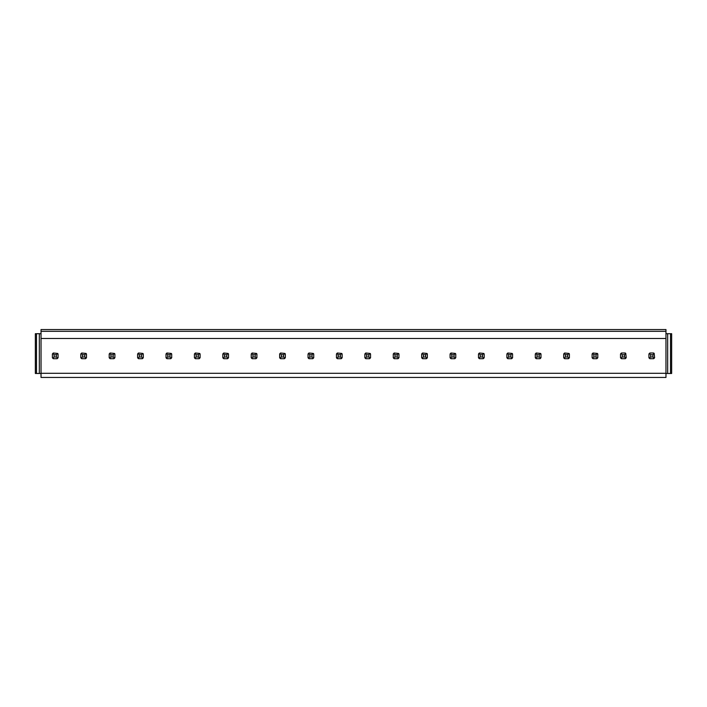 <?xml version="1.0" encoding="UTF-8"?>
<svg xmlns="http://www.w3.org/2000/svg" width="707" height="707" viewBox="0 0 707 707"><rect width="100%" height="100%" fill="white"/><g stroke="black" fill="none" stroke-linecap="round" stroke-linejoin="round"><path stroke-width="1.06" d="M80.801 357.742L81.756 358.696A3.411 3.411 0 0 1 80.801 357.742L80.801 353.977L81.756 353.014A3.411 3.411 0 0 0 81.234 353.447L82.507 354.72L84.778 354.72L84.778 356.991L86.051 358.272A3.411 3.411 0 0 1 85.52 358.696L86.484 357.742L86.484 353.977L86.051 353.447L84.778 354.72M52.398 357.742L53.352 358.696A3.411 3.411 0 0 1 52.398 357.742L52.398 353.977L53.352 353.014A3.411 3.411 0 0 0 52.822 353.447L54.094 354.72L56.374 354.72L56.374 356.991L57.647 358.272A3.411 3.411 0 0 1 57.117 358.696L58.071 357.742L58.071 353.977L57.647 353.447L56.374 354.72M109.205 357.742L110.159 358.696A3.411 3.411 0 0 1 109.205 357.742L109.205 353.977L110.159 353.014A3.411 3.411 0 0 0 109.638 353.447L110.911 354.72L113.182 354.72L113.182 356.991L114.454 358.272A3.411 3.411 0 0 1 113.933 358.696L114.888 357.742L114.888 353.977L114.454 353.447L113.182 354.72M137.609 357.742L138.572 358.696A3.411 3.411 0 0 1 137.609 357.742L137.609 353.977L138.572 353.014A3.411 3.411 0 0 0 138.042 353.447L139.314 354.72L141.586 354.72L141.586 356.991L142.867 358.272A3.411 3.411 0 0 1 142.337 358.696L143.291 357.742L143.291 353.977L142.867 353.447L141.586 354.72M166.021 357.742L166.976 358.696A3.411 3.411 0 0 1 166.021 357.742L166.021 353.977L166.976 353.014A3.411 3.411 0 0 0 166.445 353.447L167.727 354.72L169.998 354.72L169.998 356.991L171.271 358.272A3.411 3.411 0 0 1 170.74 358.696L171.704 357.742L171.704 353.977L171.271 353.447L169.998 354.72M194.425 357.742L195.379 358.696A3.411 3.411 0 0 1 194.425 357.742L194.425 353.977L195.379 353.014A3.411 3.411 0 0 0 194.858 353.447L196.131 354.72L198.402 354.72L198.402 356.991L199.674 358.272A3.411 3.411 0 0 1 199.153 358.696L200.108 357.742L200.108 353.977L199.674 353.447L198.402 354.72M222.829 357.742L223.792 358.696A3.411 3.411 0 0 1 222.829 357.742L222.829 353.977L223.792 353.014A3.411 3.411 0 0 0 223.262 353.447L224.534 354.72L226.806 354.72L226.806 356.991L228.078 358.272A3.411 3.411 0 0 1 227.557 358.696L228.511 357.742L228.511 353.977L228.078 353.447L226.806 354.72M251.241 357.742L252.196 358.696A3.411 3.411 0 0 1 251.241 357.742L251.241 353.977L252.196 353.014A3.411 3.411 0 0 0 251.665 353.447L252.938 354.72L255.218 354.72L255.218 356.991L256.491 358.272A3.411 3.411 0 0 1 255.961 358.696L256.915 357.742L256.915 353.977L256.491 353.447L255.218 354.72M279.645 357.742L280.599 358.696A3.411 3.411 0 0 1 279.645 357.742L279.645 353.977L280.599 353.014A3.411 3.411 0 0 0 280.078 353.447L281.351 354.72L283.622 354.72L283.622 356.991L284.894 358.272A3.411 3.411 0 0 1 284.364 358.696L285.328 357.742L285.328 353.977L284.894 353.447L283.622 354.72M308.049 357.742L309.003 358.696A3.411 3.411 0 0 1 308.049 357.742L308.049 353.977L309.003 353.014A3.411 3.411 0 0 0 308.482 353.447L309.754 354.72L312.026 354.72L312.026 356.991L313.298 358.272A3.411 3.411 0 0 1 312.777 358.696L313.731 357.742L313.731 353.977L313.298 353.447L312.026 354.72M336.452 357.742L337.416 358.696A3.411 3.411 0 0 1 336.452 357.742L336.452 353.977L337.416 353.014A3.411 3.411 0 0 0 336.885 353.447L338.158 354.72L340.429 354.72L340.429 356.991L341.711 358.272A3.411 3.411 0 0 1 341.181 358.696L342.135 357.742L342.135 353.977L341.711 353.447L340.429 354.72M364.865 357.742L365.819 358.696A3.411 3.411 0 0 1 364.865 357.742L364.865 353.977L365.819 353.014A3.411 3.411 0 0 0 365.289 353.447L366.571 354.72L368.842 354.72L368.842 356.991L370.115 358.272A3.411 3.411 0 0 1 369.584 358.696L370.548 357.742L370.548 353.977L370.115 353.447L368.842 354.72M393.269 357.742L394.223 358.696A3.411 3.411 0 0 1 393.269 357.742L393.269 353.977L394.223 353.014A3.411 3.411 0 0 0 393.702 353.447L394.974 354.72L397.246 354.72L397.246 356.991L398.518 358.272A3.411 3.411 0 0 1 397.997 358.696L398.951 357.742L398.951 353.977L398.518 353.447L397.246 354.72M421.672 357.742L422.636 358.696A3.411 3.411 0 0 1 421.672 357.742L421.672 353.977L422.636 353.014A3.411 3.411 0 0 0 422.106 353.447L423.378 354.72L425.649 354.72L425.649 356.991L426.922 358.272A3.411 3.411 0 0 1 426.401 358.696L427.355 357.742L427.355 353.977L426.922 353.447L425.649 354.72M450.085 357.742L451.039 358.696A3.411 3.411 0 0 1 450.085 357.742L450.085 353.977L451.039 353.014A3.411 3.411 0 0 0 450.509 353.447L451.782 354.72L454.062 354.72L454.062 356.991L455.335 358.272A3.411 3.411 0 0 1 454.804 358.696L455.759 357.742L455.759 353.977L455.335 353.447L454.062 354.72M478.489 357.742L479.443 358.696A3.411 3.411 0 0 1 478.489 357.742L478.489 353.977L479.443 353.014A3.411 3.411 0 0 0 478.922 353.447L480.194 354.72L482.466 354.72L482.466 356.991L483.738 358.272A3.411 3.411 0 0 1 483.208 358.696L484.171 357.742L484.171 353.977L483.738 353.447L482.466 354.72M506.892 357.742L507.847 358.696A3.411 3.411 0 0 1 506.892 357.742L506.892 353.977L507.847 353.014A3.411 3.411 0 0 0 507.326 353.447L508.598 354.72L510.869 354.72L510.869 356.991L512.142 358.272A3.411 3.411 0 0 1 511.621 358.696L512.575 357.742L512.575 353.977L512.142 353.447L510.869 354.72M535.296 357.742L536.26 358.696A3.411 3.411 0 0 1 535.296 357.742L535.296 353.977L536.26 353.014A3.411 3.411 0 0 0 535.729 353.447L537.002 354.72L539.273 354.72L539.273 356.991L540.555 358.272A3.411 3.411 0 0 1 540.024 358.696L540.979 357.742L540.979 353.977L540.555 353.447L539.273 354.72M563.709 357.742L564.663 358.696A3.411 3.411 0 0 1 563.709 357.742L563.709 353.977L564.663 353.014A3.411 3.411 0 0 0 564.133 353.447L565.414 354.72L567.686 354.72L567.686 356.991L568.958 358.272A3.411 3.411 0 0 1 568.428 358.696L569.391 357.742L569.391 353.977L568.958 353.447L567.686 354.72M592.113 357.742L593.067 358.696A3.411 3.411 0 0 1 592.113 357.742L592.113 353.977L593.067 353.014A3.411 3.411 0 0 0 592.546 353.447L593.818 354.72L596.089 354.72L596.089 356.991L597.362 358.272A3.411 3.411 0 0 1 596.841 358.696L597.795 357.742L597.795 353.977L597.362 353.447L596.089 354.72M620.516 357.742L621.48 358.696A3.411 3.411 0 0 1 620.516 357.742L620.516 353.977L621.48 353.014A3.411 3.411 0 0 0 620.949 353.447L622.222 354.72L624.493 354.72L624.493 356.991L625.766 358.272A3.411 3.411 0 0 1 625.244 358.696L626.199 357.742L625.766 353.447A3.411 3.411 0 0 0 625.244 353.014L625.766 353.447L624.493 354.72M648.929 357.742L649.883 358.696A3.411 3.411 0 0 1 648.929 357.742L648.929 353.977L649.883 353.014A3.411 3.411 0 0 0 649.353 353.447L650.626 354.72L652.906 354.72L652.906 356.991L654.178 358.272A3.411 3.411 0 0 1 653.648 358.696L654.602 357.742L654.178 353.447A3.411 3.411 0 0 0 653.648 353.014L654.178 353.447L652.906 354.72M665.967 373.296L665.967 377.45L41.033 377.45L41.033 373.296L665.967 373.296L665.967 329.55L41.033 329.55L41.033 331.318L665.967 331.318M665.967 373.473L667.673 373.473L667.673 333.704L671.65 333.704L671.65 373.473L670.51 373.473L670.51 333.704M665.967 333.704L667.673 333.704M667.673 373.473L670.51 373.473M41.033 373.473L35.35 373.473L35.35 333.704L41.033 333.704M36.49 373.473L36.49 333.704M39.327 373.473L39.327 333.704M41.033 373.296L41.033 338.476L665.967 338.476M41.033 331.318L41.033 338.476M52.822 358.272L54.094 356.991L54.094 354.72M53.352 353.014L57.647 353.447M53.352 358.696L57.117 358.696M54.094 356.991L56.374 356.991M81.234 358.272L82.507 356.991L82.507 354.72M81.756 353.014L86.051 353.447M81.756 358.696L85.52 358.696M82.507 356.991L84.778 356.991M109.638 358.272L110.911 356.991L110.911 354.72M110.159 353.014L114.454 353.447M110.159 358.696L113.933 358.696M110.911 356.991L113.182 356.991M138.042 358.272L139.314 356.991L139.314 354.72M138.572 353.014L142.867 353.447M138.572 358.696L142.337 358.696M139.314 356.991L141.586 356.991M166.445 358.272L167.727 356.991L167.727 354.72M166.976 353.014L171.271 353.447M166.976 358.696L170.74 358.696M167.727 356.991L169.998 356.991M194.858 358.272L196.131 356.991L196.131 354.72M195.379 353.014L199.674 353.447M195.379 358.696L199.153 358.696M196.131 356.991L198.402 356.991M223.262 358.272L224.534 356.991L224.534 354.72M223.792 353.014L228.078 353.447M223.792 358.696L227.557 358.696M224.534 356.991L226.806 356.991M251.665 358.272L252.938 356.991L252.938 354.72M252.196 353.014L256.491 353.447M252.196 358.696L255.961 358.696M252.938 356.991L255.218 356.991M280.078 358.272L281.351 356.991L281.351 354.72M280.599 353.014L284.894 353.447M280.599 358.696L284.364 358.696M281.351 356.991L283.622 356.991M308.482 358.272L309.754 356.991L309.754 354.72M309.003 353.014L313.298 353.447M309.003 358.696L312.777 358.696M309.754 356.991L312.026 356.991M336.885 358.272L338.158 356.991L338.158 354.72M337.416 353.014L341.711 353.447M337.416 358.696L341.181 358.696M338.158 356.991L340.429 356.991M365.289 358.272L366.571 356.991L366.571 354.72M365.819 353.014L370.115 353.447M365.819 358.696L369.584 358.696M366.571 356.991L368.842 356.991M393.702 358.272L394.974 356.991L394.974 354.72M394.223 353.014L398.518 353.447M394.223 358.696L397.997 358.696M394.974 356.991L397.246 356.991M422.106 358.272L423.378 356.991L423.378 354.72M422.636 353.014L426.922 353.447M422.636 358.696L426.401 358.696M423.378 356.991L425.649 356.991M450.509 358.272L451.782 356.991L451.782 354.72M451.039 353.014L455.335 353.447M451.039 358.696L454.804 358.696M451.782 356.991L454.062 356.991M478.922 358.272L480.194 356.991L480.194 354.72M479.443 353.014L483.738 353.447M479.443 358.696L483.208 358.696M480.194 356.991L482.466 356.991M507.326 358.272L508.598 356.991L508.598 354.72M507.847 353.014L512.142 353.447M507.847 358.696L511.621 358.696M508.598 356.991L510.869 356.991M535.729 358.272L537.002 356.991L537.002 354.72M536.26 353.014L540.555 353.447M536.26 358.696L540.024 358.696M537.002 356.991L539.273 356.991M564.133 358.272L565.414 356.991L565.414 354.72M564.663 353.014L568.958 353.447M564.663 358.696L568.428 358.696M565.414 356.991L567.686 356.991M592.546 358.272L593.818 356.991L593.818 354.72M593.067 353.014L597.362 353.447M593.067 358.696L596.841 358.696M593.818 356.991L596.089 356.991M620.949 358.272L622.222 356.991L622.222 354.72M621.48 358.696L625.244 358.696M622.222 356.991L624.493 356.991M621.48 353.014L625.244 353.014M649.353 358.272L650.626 356.991L650.626 354.72M649.883 358.696L653.648 358.696M650.626 356.991L652.906 356.991M649.883 353.014L653.648 353.014"/></g></svg>
